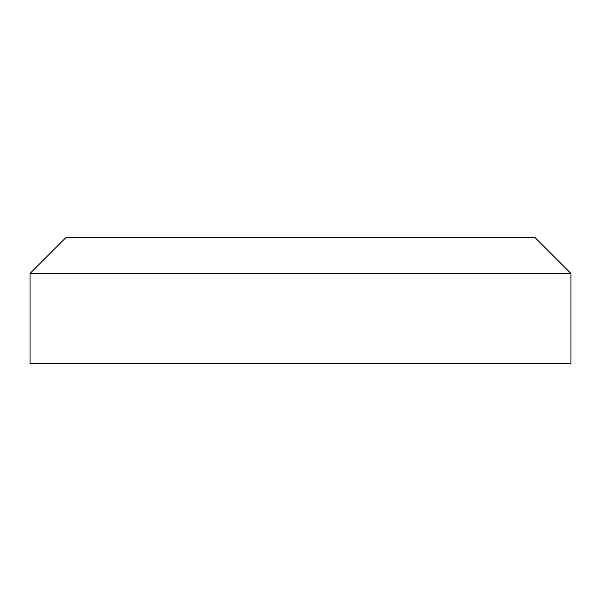 <?xml version="1.0" encoding="UTF-8"?>
<svg xmlns="http://www.w3.org/2000/svg" width="601" height="601" viewBox="0 0 601 601"><rect width="100%" height="100%" fill="white"/><g stroke="black" fill="none" stroke-linecap="round" stroke-linejoin="round"><path stroke-width="0.9" d="M30.05 363.605L570.95 363.605L570.95 273.455L30.05 273.455L30.05 363.605L30.05 273.455L570.95 273.455L534.89 237.395L66.11 237.395L30.05 273.455L66.11 237.395L534.89 237.395L570.95 273.455L570.95 363.605L30.05 363.605"/></g></svg>
